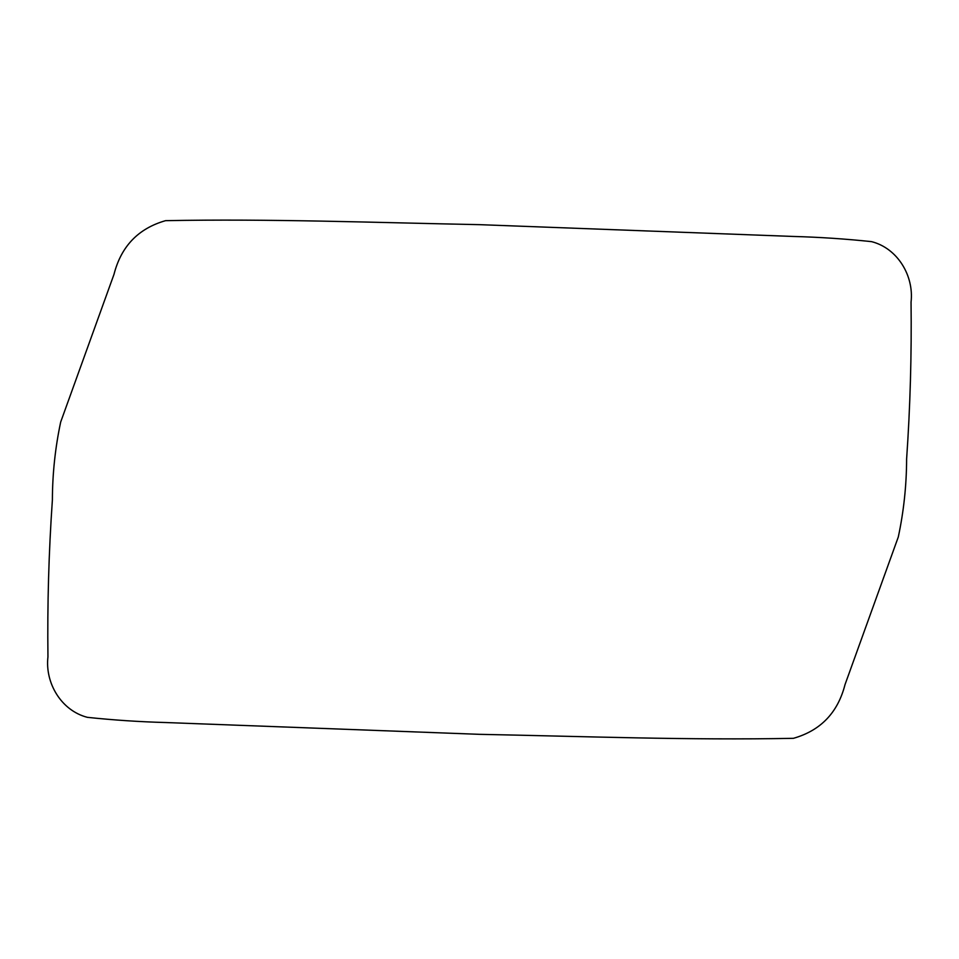<?xml version="1.0" encoding="UTF-8"?>
<svg xmlns="http://www.w3.org/2000/svg" width="959" height="959" viewBox="0 0 959 959"><rect width="100%" height="100%" fill="white"/><g stroke="black" fill="none" stroke-linecap="round" stroke-linejoin="round"><path stroke-width="0.72" stroke-dasharray="4.79 3.6" d=""/><path stroke-width="1.44" d="M479.5 734.33L165.679 722.535C139.463 721.827 113.378 720.089 87.413 717.344C61.304 710.679 44.881 683.024 47.95 656.843C47.291 604.494 48.765 552.192 52.385 499.951C52.469 473.638 55.238 447.673 60.681 422.044L113.989 274.358C121.146 246.331 138.348 228.434 165.559 220.666C270.09 218.664 374.897 222.596 479.5 224.658L793.321 236.453C819.525 237.161 845.622 238.899 871.587 241.644C897.696 248.309 914.095 275.964 911.05 302.145C911.697 354.494 910.223 406.796 906.615 459.037C906.531 485.35 903.762 511.315 898.307 536.944L845.011 684.63C837.842 712.657 820.652 730.554 793.429 738.322C688.91 740.348 584.103 736.392 479.5 734.33"/></g></svg>
